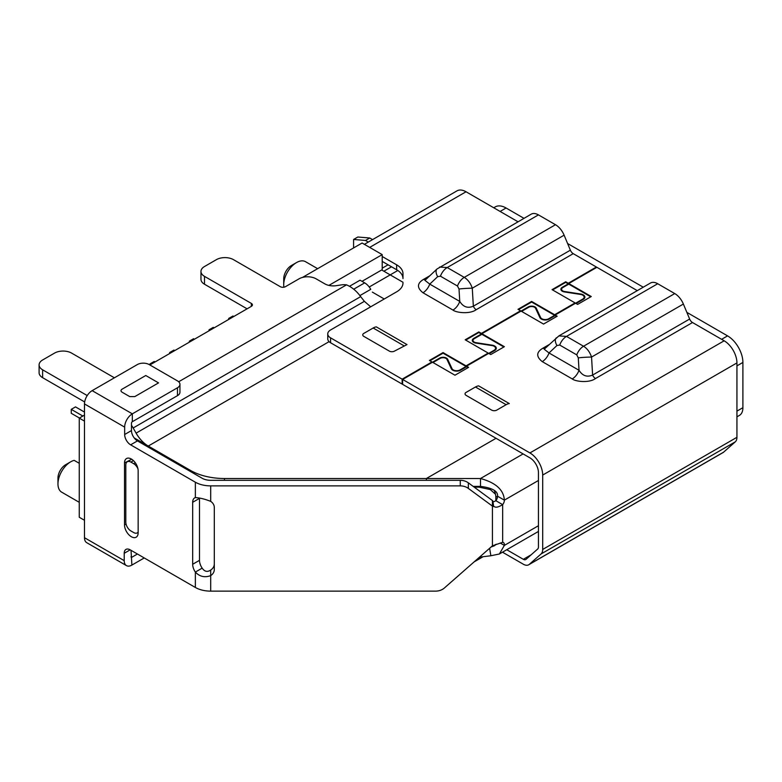 <?xml version="1.0" encoding="UTF-8"?>
<svg xmlns="http://www.w3.org/2000/svg" width="782" height="782" viewBox="0 0 782 782"><rect width="100%" height="100%" fill="white"/><g stroke="black" fill="none" stroke-linecap="round" stroke-linejoin="round"><path stroke-width="1.17" d="M124.221 553.285L130.183 549.834A8.436 4.868 60 0 0 125.961 549.423A8.436 4.868 60 0 0 124.221 553.285L124.221 560.655A10.84 6.256 120 0 0 126.469 565.621A10.84 6.256 120 0 0 131.884 565.083L144.24 557.957L131.884 565.083L131.034 550.332M137.427 554.018L131.884 557.214A1.202 0.694 -60 0 1 131.288 557.273A1.202 0.694 -60 0 1 131.034 556.725L131.884 557.214L137.427 554.018M149.225 364.588A8.436 4.868 0 0 0 137.3 364.588L92.149 390.648L137.3 364.588A8.436 4.868 0 0 1 149.225 364.588L177.475 380.893L149.225 364.588M199.498 498.056A9.638 5.562 -120 0 0 199.488 498.369L199.488 560.342A9.638 5.562 -120 0 0 202.167 568.143L195.353 572.082A9.638 5.562 60 0 1 192.675 564.272L192.675 502.298A9.638 5.562 60 0 1 194.669 497.89A9.638 5.562 60 0 1 195.353 497.596C199.781 497.811 204.894 499.072 210.69 501.37L210.69 485.876A21.691 12.522 0 0 1 195.353 482.211L130.623 444.831L137.436 440.901A8.436 4.868 -120 0 1 131.474 430.569L131.474 423.189A1.202 0.694 -60 0 1 132.324 421.713L177.475 395.653L132.324 421.713L132.324 413.844L177.475 387.784A8.436 4.868 0 0 0 179.948 384.333A8.436 4.868 0 0 0 177.475 380.893A8.436 4.868 0 0 1 179.948 384.333A8.436 4.868 0 0 1 177.475 387.784L132.324 413.844L92.149 390.648A10.84 6.256 -60 0 0 84.485 403.932L84.485 537.713A10.84 6.256 -60 0 0 86.724 542.679L126.469 565.621M179.948 392.202A8.436 4.868 180 0 1 177.475 395.653A8.436 4.868 180 0 0 179.948 392.202L179.948 384.333L179.948 392.202M370.678 306.818L364.383 301.334L136.107 433.13A24.095 13.91 60 0 0 148.267 446.053L190.378 470.363A48.191 27.82 0 0 0 224.454 478.516L426.376 478.516L426.376 480.314M523.109 453.922L480.51 478.516L224.454 478.516L224.454 480.314L224.454 478.516A48.191 27.82 0 0 1 190.378 470.363L134.201 437.93M362.007 281.334L381.694 269.966L402.984 282.263M486.472 330.463L486.99 330.757M496.032 438.291L426.376 478.516M130.183 549.834L195.353 587.468A21.691 12.522 180 0 0 210.69 591.133L435.554 591.133A12.053 9.834 180 0 0 444.381 587.996L492.435 545.807L502.66 542.327L502.66 504.644C494.898 509.346 494.517 505.954 493.647 506.57L492.435 506.11L492.865 501.047C492.836 502.005 493.833 501.897 495.847 500.705A4.76 2.747 120 0 0 497.548 496.218C498.085 491.204 492.406 487.919 480.51 486.384L480.51 478.516C495.808 482.699 503.755 489.913 504.361 500.148A4.76 2.747 -60 0 1 502.66 504.644L495.847 500.705L495.847 497.205A12.053 6.96 -120 0 0 494.146 490.314M492.21 546.002A7.234 4.174 -120 0 0 494.351 545.758A7.234 4.174 -120 0 0 495.446 544.516M493.755 207.768L495.221 206.917A21.691 12.522 60 0 1 506.071 207.992L523.979 218.334M567.585 243.515L643.254 287.199M686.86 312.37L727.563 335.879A21.691 12.522 60 0 1 742.9 362.437L742.9 407.686A16.872 9.736 60 0 1 739.41 415.408L736.937 416.835M502.66 542.327A4.819 2.786 -60 0 1 503.413 542.552A4.819 2.786 -60 0 1 504.361 545.406L500.197 543.001M495.847 497.205L497.548 496.218L504.361 500.148L538.446 480.48M479.513 557.146L490.871 555.758L489.62 548.28M330.346 285.674L329.378 285.117L382.202 254.619L362.095 243.016L302.468 277.434M491.145 546.95L494.156 545.865M494.537 545.65L496.394 544.194M492.865 501.047L493.647 506.57M468.34 482.836L468.34 488.398A12.053 9.834 180 0 0 460.275 485.876L460.275 480.314A12.053 9.834 0 0 1 468.34 482.836L492.435 500.548L492.435 545.807M468.34 488.398L492.435 506.11M460.275 480.314L210.69 480.314A12.053 6.96 180 0 1 202.167 478.271L137.436 440.901M210.69 485.876L460.275 485.876M210.69 501.37A9.638 7.869 0 0 1 214.307 507.518L214.307 569.492A9.638 7.869 0 0 1 210.69 575.63L210.69 570.068A9.638 7.869 180 0 0 214.307 563.92M210.69 591.133L210.69 575.63C204.718 577.8 199.606 576.617 195.353 572.082L195.353 587.468M202.167 568.143C204.561 571.652 207.406 572.287 210.69 570.068M130.623 444.831A8.436 4.868 60 0 1 124.661 434.509L124.661 427.128A10.84 6.256 120 0 1 132.324 413.844L92.149 390.648M129.704 396.591L134.817 396.591L158.55 382.887L145.765 375.516L122.031 389.211C120.633 390.198 120.633 391.186 122.031 392.163L129.704 396.591M138.15 532.796L138.15 470.823A9.638 5.562 60 0 0 133.947 461.126A9.638 5.562 60 0 0 126.518 458.545A9.638 5.562 60 0 0 124.524 462.954L124.524 524.927A9.638 5.562 60 0 0 128.727 534.624A9.638 5.562 60 0 0 136.156 537.205A9.638 5.562 60 0 0 138.15 532.796A9.638 5.562 60 0 1 137.808 532.591M131.337 459.425L124.524 462.954M538.446 525.729L504.361 545.406L499.375 553.988L490.871 555.758M474.234 487.166L479.151 487.166L490.294 489.561L495.505 494.253M349.486 286.3L360.052 280.2L364.676 282.869A12.053 6.96 60 0 1 370.756 289.33L359.906 295.596M84.485 520.284L79.265 517.273L79.265 418.116L84.485 415.095M84.485 421.127L79.265 418.116M79.265 502.327L61.71 492.191A18.074 10.43 -60 0 1 57.966 483.921A18.074 10.43 -60 0 1 70.742 461.791A18.074 10.43 -60 0 1 74.153 460.354L79.265 463.306M70.742 461.791L65.629 464.743A10.84 6.256 -60 0 0 57.966 478.017L57.966 483.921M137.974 468.917A7.234 4.174 -120 0 0 133.654 463.677L130.926 462.103A7.234 4.174 -120 0 0 127.31 461.751A7.234 4.174 -120 0 0 125.814 465.055L125.814 522.112A7.234 4.174 -120 0 0 130.926 530.968L133.654 532.542A7.234 4.174 -120 0 0 137.27 532.894A7.234 4.174 -120 0 0 138.15 532.043M283.925 287.209A18.074 10.43 -60 0 1 283.719 284.726A18.074 10.43 -60 0 1 296.495 262.586L296.495 262.586A18.074 10.43 -60 0 1 305.537 261.696L317.639 268.685M82.843 416.044L71.25 409.357L71.25 413.297L79.432 418.018M228.686 319.447L228.686 318.46L232.948 316.006L233.798 316.495M209.009 330.806L209.009 329.828L213.271 327.365L214.121 327.863M189.332 342.174L189.332 341.187L193.584 338.733L194.435 339.222M169.645 353.532L169.645 352.545L173.907 350.092L174.757 350.58M149.968 364.891L149.968 363.913L154.23 361.45L155.08 361.939M71.25 409.357L75.512 406.894L84.485 412.075M228.686 318.46L229.537 318.958M209.009 329.828L209.859 330.317M189.332 341.187L190.182 341.675M169.645 352.545L170.496 353.044M149.968 363.913L150.818 364.402M291.383 265.538L296.495 262.586L291.383 265.538A10.84 6.256 -60 0 0 283.719 278.822L283.719 284.726M479.151 487.166L480.51 486.384L473.159 486.384M363.796 336.368A3.617 2.082 180 0 1 362.74 334.892A3.617 2.082 180 0 1 363.796 333.415L373.17 328.01L403.835 345.712L373.17 328A12.053 6.96 120 0 1 376.328 326.886L406.992 344.588L394.47 351.118A3.617 2.082 180 0 1 389.358 351.118L363.796 336.368M384.245 298.988L372.349 292.116M136.107 433.13L133.165 427.979A24.095 13.91 60 0 0 131.474 425.261M364.383 301.334L360.658 296.632L133.165 427.979M247.083 308.822L204.493 284.228A12.053 6.96 180 0 1 200.964 279.311L200.964 271.442A12.053 6.96 0 0 1 204.493 266.525L216.419 259.644A12.053 6.96 0 0 1 233.456 259.644L280.308 286.691A3.617 2.082 180 0 0 285.42 286.691L299.056 278.822A12.053 6.96 0 0 1 316.094 278.822L324.804 283.846A12.053 6.96 180 0 0 336.446 285.655L341.011 284.941A12.053 6.96 180 0 1 346.543 284.844C352.047 287.248 356.748 291.178 360.658 296.632M84.661 401.948L42.629 377.686A12.053 6.96 180 0 1 39.1 372.76L39.1 364.891A12.053 6.96 0 0 0 42.629 369.808L87.222 395.565M114.397 377.804L71.592 353.093A12.053 6.96 0 0 0 54.554 353.093L42.629 359.974A12.053 6.96 0 0 0 39.1 364.891M149.87 364.95L251.345 306.368A3.617 2.082 180 0 0 252.41 304.892A3.617 2.082 180 0 0 251.345 303.416L204.493 276.359A12.053 6.96 0 0 1 200.964 271.442M382.202 270.259L382.202 254.619M509.297 403.571A12.053 6.96 120 0 0 506.13 404.695L496.766 410.11A3.617 2.082 0 0 1 491.653 410.11L466.092 395.35A3.617 2.082 0 0 1 465.036 393.874A3.617 2.082 0 0 1 466.092 392.398L475.466 386.992A12.053 6.96 -60 0 1 478.623 385.868L509.297 403.571M373.767 328.352L403.844 345.712M564.115 235.177A14.457 8.348 60 0 0 555.484 224.717L538.446 214.884A14.457 8.348 60 0 0 531.213 214.16L437.021 268.979A10.84 5.357 46.8 0 0 437.666 276.672L440.442 276.193L457.48 286.026L459.014 288.998A10.84 0.782 -3.4 0 1 472.279 288.196L564.115 235.177L570.371 250.181A4.819 2.786 -120 0 0 573.245 253.661L596.373 267.014L568.26 283.25L565.699 281.774L552.072 289.643L575.073 302.917L554.624 314.726L531.623 301.441L517.997 309.32L520.548 310.786L481.38 333.406L478.819 331.93L465.192 339.799L488.193 353.083L466.043 365.868L443.042 352.594L429.406 360.463L431.967 361.939L402.134 379.162L402.134 384.079L402.642 383.786M555.484 224.717L464.264 277.375L447.226 267.542L439.601 267.053M457.48 286.026A10.84 6.256 120 0 1 464.264 277.375C467.939 279.643 470.608 283.25 472.279 288.196L473.345 306.192A4.819 2.786 -120 0 0 476.218 309.682L573.245 253.661M592.619 269.77L592.111 269.477M596.373 267.61L596.373 267.014M518.016 221.785L466.033 191.766A18.074 10.43 60 0 0 456.991 190.867L364.383 244.336M562.649 291.403L563.167 291.109M572.004 286.007L572.522 285.704M382.202 256.496L396.64 264.824A21.691 12.522 180 0 1 402.984 273.68L402.984 278.597A21.691 12.522 0 0 0 396.64 269.741L382.202 261.413M402.134 384.079L330.571 342.76A9.638 5.562 180 0 1 327.756 338.831L327.756 333.904A9.638 5.562 0 0 0 330.571 337.844L402.134 379.162M494.322 350.727A4.819 2.786 0 0 0 494.156 350.619A4.819 2.786 0 0 0 493.794 350.434M474.058 342.555L474.566 342.262M485.123 336.162L485.632 335.869M582.903 299.584A4.819 2.786 0 0 0 582.737 299.477A4.819 2.786 0 0 0 582.385 299.291M402.984 282.976A21.691 12.522 180 0 1 396.64 291.833L330.571 329.975A9.638 5.562 0 0 0 327.756 333.904M437.021 268.979L424.939 280.347L429.758 284.11A10.84 6.256 -60 0 1 422.974 292.751C416.757 287.756 416.982 283.289 423.649 279.33A4.819 2.786 60 0 0 425.564 279.76M570.371 250.181L473.345 306.192C467.753 308.567 463.227 306.984 459.757 301.422A10.84 6.256 -60 0 1 452.974 310.073C456.238 312.78 469.962 314.364 476.218 309.682M388.077 264.805L382.202 268.197M502.494 552.19L523.324 564.223A10.84 6.256 -120 0 0 528.749 564.76A10.84 6.256 -120 0 0 529.346 564.33L541.046 553.979A10.84 6.256 -120 0 0 542.698 549.443L542.698 475.065A18.074 10.43 -120 0 0 529.922 452.934L402.642 379.456L432.475 362.232L454.968 375.213L468.594 367.345L466.551 366.162L488.701 353.376L490.744 354.559L504.38 346.69L481.888 333.709L521.066 311.089L543.549 324.071L557.185 316.202L555.142 315.019L575.581 303.221L577.624 304.393L591.26 296.525L568.768 283.543L596.881 267.307L637.291 290.64M402.642 379.456L402.642 384.373L529.922 457.851A12.053 6.96 60 0 1 538.446 472.611L538.446 546.989A4.819 2.786 60 0 1 537.703 549.003L526.003 559.355A4.819 2.786 60 0 1 525.739 559.541A4.819 2.786 60 0 1 523.324 559.306L506.746 549.726M556.285 337.844A10.84 5.357 46.8 0 0 556.931 345.527L559.716 345.048L576.754 354.881A10.84 6.256 120 0 1 583.538 346.24C587.204 348.498 589.872 352.105 591.544 357.061L683.38 304.042A14.457 8.348 60 0 0 674.749 293.573L583.538 346.24L566.5 336.397L558.876 335.908L544.204 349.202L549.023 352.965A10.84 6.256 -60 0 1 542.239 361.616C536.022 356.621 536.247 352.144 542.913 348.185A4.819 2.786 60 0 0 544.829 348.616M683.38 304.042L689.636 319.036L592.609 375.057C587.028 377.432 582.492 375.839 579.022 370.287A10.84 6.256 -60 0 1 572.238 378.928C575.503 381.636 589.227 383.219 595.493 378.537L692.51 322.526L724.161 340.796A18.074 10.43 60 0 1 736.937 362.926L736.937 437.304A10.84 6.256 60 0 1 735.285 441.84L723.575 452.192A10.84 6.256 60 0 1 722.979 452.612L528.749 564.76M576.754 354.881L578.289 357.863A10.84 0.782 -3.4 0 1 591.544 357.061L592.609 375.057A4.819 2.786 -120 0 0 595.493 378.537M689.636 319.036A4.819 2.786 -120 0 0 692.51 322.526M372.564 239.615L369.759 238.002L357.833 237.014L353.581 239.478L353.581 247.933M674.749 293.573L657.711 283.739A14.457 8.348 60 0 0 650.477 283.025L558.876 335.908M368.302 242.078L365.507 240.455L369.759 238.002M365.507 240.455L353.581 239.478M489.209 353.669L494.664 350.522A5.542 3.196 0 0 0 494.664 345.996A5.542 3.196 0 0 0 492.171 345.175L476.043 342.682A4.096 2.366 180 0 1 474.205 342.076A4.096 2.366 180 0 1 474.205 338.733L481.888 334.295L503.862 346.983M518.505 309.613L531.623 302.038L554.624 315.312L548.661 318.763A4.819 2.786 180 0 1 541.848 318.763A4.819 2.786 180 0 1 540.606 317.512L536.276 308.206A4.819 2.786 0 0 0 535.035 306.955A4.819 2.786 0 0 0 528.221 306.955L521.066 311.089M520.548 311.383L520.04 311.089M429.924 360.756L443.042 353.181L466.043 366.465L460.08 369.906A4.819 2.786 180 0 1 453.267 369.906A4.819 2.786 180 0 1 452.016 368.654L447.695 359.349A4.819 2.786 0 0 0 446.444 358.097A4.819 2.786 0 0 0 439.631 358.097L432.475 362.232M431.967 362.525L431.449 362.232M465.701 340.102L478.819 332.526L481.38 334.002L473.697 338.43A4.819 2.786 0 0 0 473.697 342.369A4.819 2.786 0 0 0 475.857 343.083L491.986 345.576A4.819 2.786 180 0 1 494.156 346.299A4.819 2.786 180 0 1 494.156 350.228L488.701 353.376M488.193 353.669L487.675 353.376M552.581 289.936L565.699 282.361L568.26 283.837L562.297 287.277A4.819 2.786 0 0 0 562.297 291.217A4.819 2.786 0 0 0 564.457 291.94L580.576 294.433A4.819 2.786 180 0 1 582.737 295.146A4.819 2.786 180 0 1 582.737 299.086L575.581 303.221M575.073 303.514L574.565 303.221M521.574 311.383L528.73 307.248A4.096 2.366 180 0 1 534.526 307.248A4.096 2.366 180 0 1 535.582 308.313L539.903 317.619A5.542 3.196 0 0 0 541.339 319.056A5.542 3.196 0 0 0 549.179 319.056L555.142 315.615L556.676 316.495M576.099 303.514L583.255 299.379A5.542 3.196 0 0 0 583.255 294.853A5.542 3.196 0 0 0 580.772 294.032L564.643 291.53A4.096 2.366 180 0 1 562.805 290.924A4.096 2.366 180 0 1 562.805 287.58L568.768 284.13L590.752 296.818M432.984 362.525L440.139 358.391A4.096 2.366 180 0 1 445.935 358.391A4.096 2.366 180 0 1 446.991 359.456L451.312 368.762A5.542 3.196 0 0 0 452.749 370.199A5.542 3.196 0 0 0 460.588 370.199L466.551 366.758L468.086 367.638M177.475 387.784L177.475 395.653L177.475 387.784M190.378 470.363L190.378 471.468L190.378 470.363M736.937 365.878L742.9 362.437M742.9 407.686L736.937 411.127M727.563 335.879L721.6 339.32M482.406 556.794L475.153 560.987M195.353 482.211L195.353 497.596M192.675 502.298L199.488 498.369M199.488 560.342L192.675 564.272M131.474 430.569L124.661 434.509M84.485 403.932L124.661 427.128M126.058 524.038L124.524 524.927M124.221 560.655L84.485 537.713M364.676 282.869L353.718 289.193M130.926 462.103L133.468 460.637M135.276 462.739L133.654 463.677M369.221 287.004L397.823 270.484M500.109 211.443L506.071 207.992M148.267 446.053L329.085 341.656M346.543 284.844L178.677 381.763M204.493 284.228L204.493 276.359M251.345 303.416L251.345 306.368M42.629 377.686L42.629 369.808M475.466 386.992L506.13 404.695M440.442 276.193A10.84 6.256 120 0 1 447.226 267.542L538.446 214.884M396.64 264.824L396.64 269.741M369.681 247.395L466.033 191.766M429.777 275.792L423.649 279.33M422.974 292.751L452.974 310.073M330.571 342.76L330.571 337.844M459.014 288.998L459.757 301.422L429.758 284.11L437.666 276.672M531.193 554.761L523.324 559.306M549.042 344.647L542.913 348.185M542.239 361.616L572.238 378.928M724.161 340.796L529.922 452.934M578.289 357.863L579.022 370.287L549.023 352.965L556.931 345.527M542.698 475.065L736.937 362.926M736.937 437.304L542.698 549.443M559.716 345.048A10.84 6.256 120 0 1 566.5 336.397L657.711 283.739M723.575 452.192L529.346 564.33M541.046 553.979L735.285 441.84M474.058 561.935L483.12 556.706M499.375 553.988L538.446 531.437M137.27 532.894L138.15 532.386M127.31 461.751L131.679 459.23M383.854 271.217L391.528 266.789"/></g></svg>

